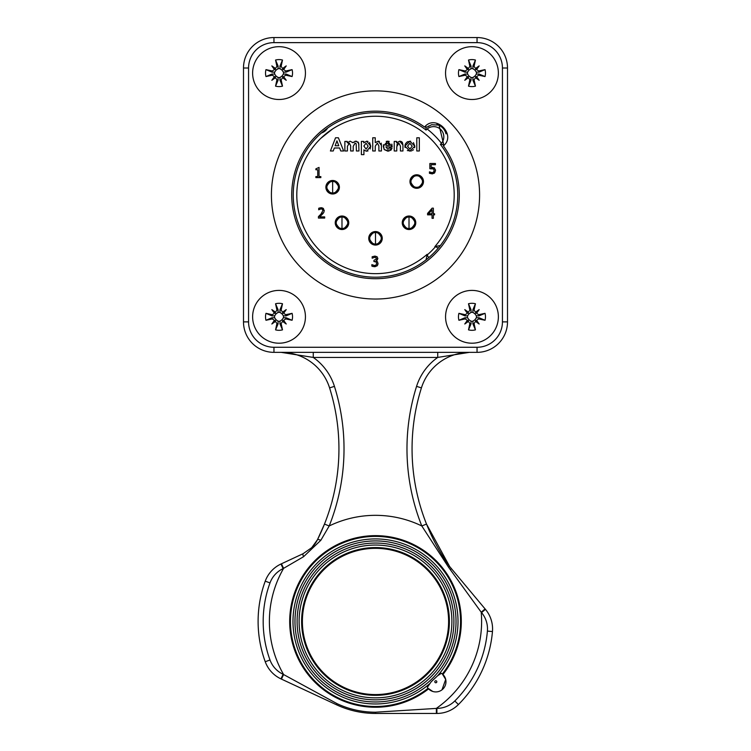 <?xml version="1.0" encoding="UTF-8"?>
<svg xmlns="http://www.w3.org/2000/svg" width="751" height="751" viewBox="0 0 751 751"><rect width="100%" height="100%" fill="white"/><g stroke="black" fill="none" stroke-linecap="round" stroke-linejoin="round"><path stroke-width="1.13" d="M479.166 309.609A65.75 32.875 129.2 0 1 476.547 313.261L476.594 312.181L475.524 312.228A65.75 32.875 -39.2 0 1 479.166 309.609L474.951 313.834L472.98 312.454L472.886 309.797L475.439 303.751A74.875 6.524 -77.1 0 1 474.069 310.069L472.886 309.797M464.766 309.609A65.75 32.875 39.2 0 1 468.417 312.228L467.347 312.181L467.394 313.261A65.75 32.875 -129.2 0 1 464.766 309.609L468.99 313.834L467.62 315.795L464.963 315.889L458.917 313.336A74.875 6.524 -167.1 0 1 465.235 314.707L464.963 315.889M464.766 324.01A65.75 32.875 -50.8 0 1 467.394 320.358L467.347 321.437L468.417 321.381A65.75 32.875 140.8 0 1 464.766 324.01L468.99 319.785L470.961 321.156L471.055 323.812L468.502 329.858A74.875 6.524 102.9 0 1 469.873 323.54L471.055 323.812M479.166 324.01A65.75 32.875 -140.8 0 1 475.524 321.381L476.594 321.437L476.547 320.358A65.75 32.875 50.8 0 1 479.166 324.01L474.951 319.785L476.322 317.823L478.978 317.72L485.024 320.273A74.875 6.524 12.9 0 1 478.706 318.903L478.978 317.72M485.024 320.273A13.509 13.509 0 0 0 485.024 313.336L478.978 315.889L476.322 315.795L474.951 313.834M485.024 313.336A74.875 6.524 167.1 0 0 478.706 314.707L476.547 313.261M468.417 321.381L469.873 323.54M475.524 321.381L474.069 323.54A74.875 6.524 -102.9 0 1 475.439 329.858L472.886 323.812L472.98 321.156L474.951 319.785M476.547 320.358L478.706 318.903M475.524 312.228L474.069 310.069M469.873 310.069L471.055 309.797L468.502 303.751A74.875 6.524 77.1 0 0 469.873 310.069L468.417 312.228M467.394 313.261L465.235 314.707M471.055 309.797L470.961 312.454L468.99 313.834M465.235 318.903L464.963 317.72L458.917 320.273A74.875 6.524 -12.9 0 0 465.235 318.903L467.394 320.358M464.963 317.72L467.62 317.823L468.99 319.785M476.322 315.795A4.468 4.468 0 0 1 476.322 317.823M472.98 321.156A4.468 4.468 0 0 1 470.961 321.156M475.439 329.858A13.509 13.509 0 0 1 468.502 329.858M467.62 317.823A4.468 4.468 0 0 1 467.62 315.795M458.917 320.273A13.509 13.509 0 0 1 458.917 313.336M468.502 303.751A13.509 13.509 0 0 1 475.439 303.751M470.961 312.454A4.468 4.468 0 0 1 472.98 312.454M498.373 316.809A26.398 26.398 0 0 1 458.767 339.668A26.398 26.398 0 0 1 458.767 293.941A26.398 26.398 0 0 1 498.373 316.809M479.166 65.891A65.75 32.875 129.2 0 1 476.547 69.543L476.594 68.463L475.524 68.519A65.75 32.875 -39.2 0 1 479.166 65.891L474.951 70.115L472.98 68.745L472.886 66.088L475.439 60.042A74.875 6.524 -77.1 0 1 474.069 66.351L472.886 66.088M464.766 65.891A65.75 32.875 39.2 0 1 468.417 68.519L467.347 68.463L467.394 69.543A65.75 32.875 -129.2 0 1 464.766 65.891L468.99 70.115L467.62 72.077L464.963 72.171L458.917 69.627A74.875 6.524 -167.1 0 1 465.235 70.998L464.963 72.171M464.766 80.291A65.75 32.875 -50.8 0 1 467.394 76.64L467.347 77.719L468.417 77.672A65.75 32.875 140.8 0 1 464.766 80.291L468.99 76.067L470.961 77.437L471.055 80.104L468.502 86.149A74.875 6.524 102.9 0 1 469.873 79.831L471.055 80.104M479.166 80.291A65.75 32.875 -140.8 0 1 475.524 77.672L476.594 77.719L476.547 76.64A65.75 32.875 50.8 0 1 479.166 80.291L474.951 76.067L476.322 74.105L478.978 74.011L485.024 76.555A74.875 6.524 12.9 0 1 478.706 75.184L478.978 74.011M485.024 76.555A13.509 13.509 0 0 0 485.024 69.627L478.978 72.171L476.322 72.077L474.951 70.115M485.024 69.627A74.875 6.524 167.1 0 0 478.706 70.998L476.547 69.543M468.417 77.672L469.873 79.831M475.524 77.672L474.069 79.831A74.875 6.524 -102.9 0 1 475.439 86.149L472.886 80.104L472.98 77.437L474.951 76.067M476.547 76.64L478.706 75.184M475.524 68.519L474.069 66.351M469.873 66.351L471.055 66.088L468.502 60.042A74.875 6.524 77.1 0 0 469.873 66.351L468.417 68.519M467.394 69.543L465.235 70.998M471.055 66.088L470.961 68.745L468.99 70.115M465.235 75.184L464.963 74.011L458.917 76.555A74.875 6.524 -12.9 0 0 465.235 75.184L467.394 76.64M464.963 74.011L467.62 74.105L468.99 76.067M476.322 72.077A4.468 4.468 0 0 1 476.322 74.105M472.98 77.437A4.468 4.468 0 0 1 470.961 77.437M475.439 86.149A13.509 13.509 0 0 1 468.502 86.149M467.62 74.105A4.468 4.468 0 0 1 467.62 72.077M458.917 76.555A13.509 13.509 0 0 1 458.917 69.627M468.502 60.042A13.509 13.509 0 0 1 475.439 60.042M470.961 68.745A4.468 4.468 0 0 1 472.98 68.745M498.373 73.091A26.398 26.398 0 0 1 458.767 95.959A26.398 26.398 0 0 1 458.767 50.223A26.398 26.398 0 0 1 498.373 73.091M286.234 65.891A65.75 32.875 129.2 0 1 283.606 69.543L283.653 68.463L282.583 68.519A65.75 32.875 -39.2 0 1 286.234 65.891L282.01 70.115L280.039 68.745L279.945 66.088L282.498 60.042A74.875 6.524 -77.1 0 1 281.127 66.351L279.945 66.088M271.834 65.891A65.75 32.875 39.2 0 1 275.476 68.519L274.406 68.463L274.453 69.543A65.75 32.875 -129.2 0 1 271.834 65.891L276.049 70.115L274.678 72.077L272.022 72.171L265.976 69.627A74.875 6.524 -167.1 0 1 272.294 70.998L272.022 72.171M271.834 80.291A65.75 32.875 -50.8 0 1 274.453 76.64L274.406 77.719L275.476 77.672A65.75 32.875 140.8 0 1 271.834 80.291L276.049 76.067L278.02 77.437L278.114 80.104L275.561 86.149A74.875 6.524 102.9 0 1 276.931 79.831L278.114 80.104M286.234 80.291A65.75 32.875 -140.8 0 1 282.583 77.672L283.653 77.719L283.606 76.64A65.75 32.875 50.8 0 1 286.234 80.291L282.01 76.067L283.38 74.105L286.037 74.011L292.083 76.555A74.875 6.524 12.9 0 1 285.765 75.184L286.037 74.011M292.083 76.555A13.509 13.509 0 0 0 292.083 69.627L286.037 72.171L283.38 72.077L282.01 70.115M292.083 69.627A74.875 6.524 167.1 0 0 285.765 70.998L283.606 69.543M275.476 77.672L276.931 79.831M282.583 77.672L281.127 79.831A74.875 6.524 -102.9 0 1 282.498 86.149L279.945 80.104L280.039 77.437L282.01 76.067M283.606 76.64L285.765 75.184M282.583 68.519L281.127 66.351M276.931 66.351L278.114 66.088L275.561 60.042A74.875 6.524 77.1 0 0 276.931 66.351L275.476 68.519M274.453 69.543L272.294 70.998M278.114 66.088L278.02 68.745L276.049 70.115M272.294 75.184L272.022 74.011L265.976 76.555A74.875 6.524 -12.9 0 0 272.294 75.184L274.453 76.64M272.022 74.011L274.678 74.105L276.049 76.067M283.38 72.077A4.468 4.468 0 0 1 283.38 74.105M280.039 77.437A4.468 4.468 0 0 1 278.02 77.437M282.498 86.149A13.509 13.509 0 0 1 275.561 86.149M274.678 74.105A4.468 4.468 0 0 1 274.678 72.077M265.976 76.555A13.509 13.509 0 0 1 265.976 69.627M275.561 60.042A13.509 13.509 0 0 1 282.498 60.042M278.02 68.745A4.468 4.468 0 0 1 280.039 68.745M305.432 73.091A26.398 26.398 0 0 1 265.826 95.959A26.398 26.398 0 0 1 265.826 50.223A26.398 26.398 0 0 1 305.432 73.091M286.234 309.609A65.75 32.875 129.2 0 1 283.606 313.261L283.653 312.181L282.583 312.228A65.75 32.875 -39.2 0 1 286.234 309.609L282.01 313.834L280.039 312.454L279.945 309.797L282.498 303.751A74.875 6.524 -77.1 0 1 281.127 310.069L279.945 309.797M271.834 309.609A65.75 32.875 39.2 0 1 275.476 312.228L274.406 312.181L274.453 313.261A65.75 32.875 -129.2 0 1 271.834 309.609L276.049 313.834L274.678 315.795L272.022 315.889L265.976 313.336A74.875 6.524 -167.1 0 1 272.294 314.707L272.022 315.889M271.834 324.01A65.75 32.875 -50.8 0 1 274.453 320.358L274.406 321.437L275.476 321.381A65.75 32.875 140.8 0 1 271.834 324.01L276.049 319.785L278.02 321.156L278.114 323.812L275.561 329.858A74.875 6.524 102.9 0 1 276.931 323.54L278.114 323.812M286.234 324.01A65.75 32.875 -140.8 0 1 282.583 321.381L283.653 321.437L283.606 320.358A65.75 32.875 50.8 0 1 286.234 324.01L282.01 319.785L283.38 317.823L286.037 317.72L292.083 320.273A74.875 6.524 12.9 0 1 285.765 318.903L286.037 317.72M292.083 320.273A13.509 13.509 0 0 0 292.083 313.336L286.037 315.889L283.38 315.795L282.01 313.834M292.083 313.336A74.875 6.524 167.1 0 0 285.765 314.707L283.606 313.261M275.476 321.381L276.931 323.54M282.583 321.381L281.127 323.54A74.875 6.524 -102.9 0 1 282.498 329.858L279.945 323.812L280.039 321.156L282.01 319.785M283.606 320.358L285.765 318.903M282.583 312.228L281.127 310.069M276.931 310.069L278.114 309.797L275.561 303.751A74.875 6.524 77.1 0 0 276.931 310.069L275.476 312.228M274.453 313.261L272.294 314.707M278.114 309.797L278.02 312.454L276.049 313.834M272.294 318.903L272.022 317.72L265.976 320.273A74.875 6.524 -12.9 0 0 272.294 318.903L274.453 320.358M272.022 317.72L274.678 317.823L276.049 319.785M283.38 315.795A4.468 4.468 0 0 1 283.38 317.823M280.039 321.156A4.468 4.468 0 0 1 278.02 321.156M282.498 329.858A13.509 13.509 0 0 1 275.561 329.858M274.678 317.823A4.468 4.468 0 0 1 274.678 315.795M265.976 320.273A13.509 13.509 0 0 1 265.976 313.336M275.561 303.751A13.509 13.509 0 0 1 282.498 303.751M278.02 312.454A4.468 4.468 0 0 1 280.039 312.454M305.432 316.809A26.398 26.398 0 0 1 265.826 339.668A26.398 26.398 0 0 1 265.826 293.941A26.398 26.398 0 0 1 305.432 316.809M321.4 132.993A11.171 11.171 0 0 0 327.614 128.074M320.846 138.325L332.449 129.069M427.15 128.994L426.052 130.064A10.157 10.157 0 0 1 440.846 129.604A10.157 10.157 0 0 1 440.386 144.399L441.457 143.291A83.774 83.774 0 0 0 427.15 128.994M440.386 245.502L434.857 246.619A6.599 6.599 0 0 1 438.143 248.262L440.386 245.502M427.169 254.307A6.599 6.599 0 0 0 428.812 257.584L426.052 259.837L427.169 254.307A78.695 78.695 0 0 1 299.029 213.556A78.695 78.695 0 0 1 394.115 118.48A78.695 78.695 0 0 1 434.857 246.619M372.402 232.65A6.449 6.449 0 0 0 370.337 234.443M369.276 236.621A6.449 6.449 0 0 0 369.182 239.616M370.506 242.385A6.449 6.449 0 0 0 372.881 244.206M375.35 244.76A6.449 6.449 0 0 0 378.204 244.159M380.372 242.535A6.449 6.449 0 0 0 380.325 234.03M375.5 245.061L375.5 231.552C379.602 231.956 381.855 234.209 382.25 238.311C381.855 242.413 379.602 244.657 375.5 245.061M378.504 232.603A6.449 6.449 0 0 0 375.716 231.862M381.949 238.311C379.33 231.017 375.237 230.078 369.689 235.504C365.052 244.76 382.109 248.656 381.949 238.311M382.25 238.311A6.75 6.75 0 0 1 372.12 244.159A6.75 6.75 0 0 1 372.12 232.463A6.75 6.75 0 0 1 382.25 238.311M338.87 217.133A6.449 6.449 0 0 0 336.824 218.916M335.772 221.066A6.449 6.449 0 0 0 335.669 224.061M337.002 226.858A6.449 6.449 0 0 0 339.386 228.67M341.818 229.215A6.449 6.449 0 0 0 344.7 228.623M346.859 226.999A6.449 6.449 0 0 0 346.812 218.494M341.987 229.524L341.987 216.016C346.089 216.419 348.342 218.672 348.746 222.775C348.342 226.877 346.089 229.121 341.987 229.524M345 217.077A6.449 6.449 0 0 0 342.231 216.326M348.436 222.775C345.817 215.481 341.733 214.542 336.176 219.968C331.538 229.224 348.595 233.12 348.436 222.775M348.746 222.775A6.75 6.75 0 0 1 338.617 228.623A6.75 6.75 0 0 1 338.617 216.926A6.75 6.75 0 0 1 348.746 222.775M368.14 146.163L366.037 143.197L363.878 146.032L366.084 149.177L368.14 146.163M443.7 144.558L440.386 144.399A82.253 82.253 0 0 1 393.505 275.204A82.253 82.253 0 0 1 295.237 176.945A82.253 82.253 0 0 1 426.052 130.064L425.883 126.75M446.01 133.856A12.692 12.692 0 0 0 436.838 124.497M432.05 213.744L432.05 209.773L428.643 213.744L432.05 213.744M338.757 145.75L336.936 140.859L335.143 145.75L338.757 145.75M412.205 146.182L409.868 143.263L407.53 146.192L409.868 149.13L412.205 146.182M389.675 145.375L387.798 143.131L386.427 143.732L385.892 145.375L389.675 145.375M415.763 222.775A6.75 6.75 0 0 1 405.634 228.623A6.75 6.75 0 0 1 405.634 216.926A6.75 6.75 0 0 1 415.763 222.775C415.359 226.868 413.106 229.121 409.013 229.524L409.013 216.016C413.106 216.419 415.359 218.672 415.763 222.775M339.396 187.234A6.75 6.75 0 0 1 329.267 193.082A6.75 6.75 0 0 1 329.267 181.385A6.75 6.75 0 0 1 339.396 187.234C339.001 191.336 336.748 193.58 332.646 193.983L332.646 180.475C336.748 180.878 339.001 183.131 339.396 187.234M423.48 181.545A6.75 6.75 0 0 1 413.35 187.393A6.75 6.75 0 0 1 413.35 175.696A6.75 6.75 0 0 1 423.48 181.545M416.796 150.979L416.796 137.78L419.33 137.78L419.33 150.979L416.796 150.979M371.867 264.643L374.561 265.535L376.101 264.962L376.655 263.385L376.044 261.911L373.942 261.555L373.942 260.419L376.458 258.72L375.922 257.621L374.693 257.302L372.149 258.194L372.149 256.758L374.796 256.129L376.936 256.701L377.837 258.579L375.969 260.954L377.331 261.611L378.035 263.488L377.143 265.77L374.636 266.708L371.867 266.089L371.867 264.643M315.88 168.844L319.034 167.426L319.034 176.579L320.837 176.579L320.837 177.611L315.88 177.611L315.88 176.579L317.729 176.579L317.729 169.773L315.88 169.773L315.88 168.844M429.863 168.731L429.863 163.502L435.43 163.502L435.43 164.694L431.168 164.694L431.168 167.398L434.444 167.98L435.486 170.43L434.594 172.871L432.097 173.866L429.441 173.293L429.441 171.857L432.125 172.692L433.59 172.073L434.106 170.421L433.534 168.956L429.863 168.731L431.975 168.487M427.572 213.406L432.107 208.168L433.365 208.168L433.365 213.744L434.576 213.744L434.576 214.842L433.365 214.842L433.365 218.325L432.05 218.325L432.05 214.842L427.572 214.842L427.572 213.406M318.64 208.309L321.24 207.698L324.263 210.487L323.737 212.524L319.701 216.889L324.685 216.889L324.685 218.072L318.424 218.072L318.424 216.626L320.874 214.185L322.883 210.562L322.386 209.285L321.137 208.881L318.64 209.754L319.025 208.149M330.412 150.979L335.547 137.78L338.382 137.78L343.658 150.979L340.757 150.979L339.612 147.985L334.336 147.985L333.237 150.979L330.412 150.979M363.916 149.787L363.916 154.622L361.381 154.622L361.381 141.413L363.747 141.413L363.747 142.821L366.723 141.197L370.722 146.135L366.713 151.186L364.479 150.331M356.152 143.676L355.073 143.131L353.195 146.379L353.195 150.979L350.661 150.979L350.661 145.741L349.328 143.131L347.403 146.332L347.403 150.979L344.869 150.979L344.869 141.413L347.206 141.413L347.206 142.718L350.191 141.197L352.895 142.718L355.805 141.197L358.687 142.878L358.95 150.979L356.415 150.979L356.152 143.676M375.256 146.192L375.256 150.979L372.721 150.979L372.721 137.78L375.256 137.78L375.256 142.615L378.175 141.197L381.424 145.365L381.424 150.979L378.889 150.979L378.889 145.929L377.331 143.131L375.256 146.192M386.23 141.413L387.647 141.197L392.191 146.924L385.854 146.924L387.929 149.299L389.534 147.928L392.06 148.351L387.891 151.186L384.202 149.562L383.254 146.267L387.647 141.197L389.206 141.423M405.089 147.59L404.93 146.06L409.858 141.197L414.815 146.173L409.877 151.186L404.93 146.06L405.202 144.427M394.228 141.413L396.575 141.413L396.575 142.821L399.729 141.197L402.949 145.027L402.949 150.979L400.414 150.979L400.414 146.098L398.847 143.131L396.763 146.642L396.763 150.979L394.228 150.979L394.228 141.413M396.575 142.821L399.729 141.197L400.987 141.395M401.062 141.423L402.311 142.268L402.949 145.027M397.73 143.45L396.828 145.084M411.464 150.96L407.352 150.585M413.425 142.606L414.815 146.173L414.608 147.722M413.472 149.693L412.552 150.463M405.559 143.619L407.314 141.817L410.666 141.254M391.421 149.599L390.529 150.463M389.074 151.073L384.202 149.562L383.404 144.736M391.834 144.089L392.191 146.924M375.256 142.615L378.175 141.197L379.471 141.404M381.198 143.122L381.424 145.365M349.328 143.131L348.276 143.45M357.983 141.901L358.95 144.859M354.998 141.291L356.594 141.263M347.206 142.718L350.191 141.197L352.895 142.718L353.411 142.164M367.962 150.979L365.925 151.101M369.558 142.502L370.722 146.135L370.159 148.951M363.747 142.821L366.723 141.197L367.981 141.404M322.883 210.562L322.386 209.285L321.137 208.881L318.715 209.754M320.874 214.185L322.141 212.646M323.137 213.406L319.701 216.889M323.841 212.336L323.521 212.88M323.305 208.318L324.244 210.956M319.813 207.905L322.273 207.82M434.106 170.421L433.534 168.956M433.59 172.073L433.975 171.369M429.534 171.857L430.633 172.392L429.534 171.857M432.707 173.828L429.441 173.293M434.857 172.552L433.937 173.397M435.449 169.745L435.449 170.993M434.106 167.755L434.604 168.111M431.168 167.398L432.679 167.36M375.256 266.671L373.125 266.521M372.693 266.408L371.867 266.089M377.65 265.065L376.833 266.051M378.035 263.479L377.8 264.746M376.073 260.972L377.565 261.864M377.819 258.184L377.331 260.006M376.551 260.644L375.969 260.85M376.758 256.589L377.255 256.983M374.693 256.129L375.322 256.147M376.458 258.72L375.922 257.621L374.693 257.302L372.233 258.194M374.693 257.302L374.176 257.349M374.561 265.535L376.101 264.962L376.655 263.385L376.044 261.911L374.514 261.555M248.562 68.012L243.493 68.012A30.462 30.462 0 0 1 273.955 37.55L273.955 42.629L477.045 42.629L477.045 37.55A30.462 30.462 0 0 1 507.507 68.012L502.438 68.012L502.438 321.879L507.507 321.879A30.462 30.462 0 0 1 477.045 352.35L477.045 347.272L273.955 347.272A25.384 25.384 0 0 1 248.562 321.879L248.562 68.012A25.384 25.384 0 0 1 273.955 42.629L477.045 42.629A25.384 25.384 0 0 1 502.438 68.012L502.438 321.879A25.384 25.384 0 0 1 477.045 347.272L273.955 347.272L273.955 352.35L477.045 352.35A30.462 30.462 0 0 0 507.507 321.879L507.507 68.012A30.462 30.462 0 0 0 477.045 37.55L273.955 37.55A30.462 30.462 0 0 0 243.493 68.012L243.493 321.879A30.462 30.462 0 0 0 273.955 352.35A30.462 30.462 0 0 1 243.493 321.879L248.562 321.879M337.518 191.458A6.449 6.449 0 0 0 337.471 182.953M335.659 181.526A6.449 6.449 0 0 0 332.871 180.784M329.539 181.582A6.449 6.449 0 0 0 327.483 183.366M326.422 185.535A6.449 6.449 0 0 0 326.328 188.529M327.652 191.308A6.449 6.449 0 0 0 330.036 193.129M332.486 193.674A6.449 6.449 0 0 0 335.359 193.082M339.095 187.234C336.476 179.94 332.383 179.001 326.835 184.427C322.198 193.683 339.255 197.579 339.095 187.234C336.476 179.94 332.383 179.001 326.835 184.427C322.198 193.683 339.255 197.579 339.095 187.234M413.876 226.999A6.449 6.449 0 0 0 413.829 218.485M412.027 217.077A6.449 6.449 0 0 0 409.257 216.326M405.887 217.133A6.449 6.449 0 0 0 403.841 218.916M402.789 221.066A6.449 6.449 0 0 0 402.696 224.061M404.019 226.858A6.449 6.449 0 0 0 406.413 228.67M408.844 229.215A6.449 6.449 0 0 0 411.726 228.623M415.463 222.775C412.834 215.481 408.751 214.542 403.203 219.968C398.565 229.224 415.622 233.12 415.463 222.775C412.834 215.481 408.751 214.542 403.203 219.968C398.565 229.224 415.622 233.12 415.463 222.775M421.602 185.769A6.449 6.449 0 0 0 421.555 177.264M419.743 175.837A6.449 6.449 0 0 0 416.965 175.096M413.613 175.894A6.449 6.449 0 0 0 411.567 177.687M410.506 179.846A6.449 6.449 0 0 0 410.412 182.84M411.736 185.628A6.449 6.449 0 0 0 414.12 187.44M416.561 187.994A6.449 6.449 0 0 0 419.433 187.393M423.179 181.545C420.56 174.251 416.467 173.312 410.919 178.738C406.282 187.994 423.339 191.89 423.179 181.545C420.56 174.251 416.467 173.312 410.919 178.738C406.282 187.994 423.339 191.89 423.179 181.545M360.424 112.537A83.774 83.774 0 0 1 424.578 127.05L427.272 127.069L431.628 124.713L439.035 125.126L443.381 143.178L443.4 145.872A83.774 83.774 0 0 1 383.395 278.349A83.774 83.774 0 0 1 352.097 114.509A83.774 83.774 0 0 1 360.424 112.537M317.457 539.725A30.462 30.462 0 0 1 311.796 547.592A30.462 30.462 0 0 0 317.457 539.725L311.74 547.657L303.094 553.703L280.977 564.01A30.462 30.462 0 0 0 265.234 581.171A117.391 117.391 0 0 0 265.234 661.725A30.462 30.462 0 0 0 280.977 678.885L336.617 704.832A91.998 91.998 0 0 0 375.5 713.45L436.894 713.45L436.369 713.45L436.369 708.371A106.116 106.116 0 0 0 481.213 612.206L481.551 612.6A25.384 25.384 0 0 1 487.399 631.103A112.312 112.312 0 0 1 454.824 700.955A25.384 25.384 0 0 1 436.894 708.371L375.5 712.211A90.768 90.768 0 0 1 337.143 703.706L283.127 674.285A25.384 25.384 0 0 1 270.003 659.988A112.312 112.312 0 0 1 270.003 582.907A25.384 25.384 0 0 1 283.127 568.61L303.507 556.744L320.846 540.279A5.079 1.089 -153.4 0 0 317.457 539.725A203.099 203.099 0 0 0 329.586 387.891A203.099 203.099 0 0 1 324.479 524.085L317.457 539.725A203.099 203.099 0 0 0 329.586 387.891A50.777 50.777 0 0 0 281.156 352.35L313.261 357.429L437.739 357.429A55.856 55.856 0 0 0 416.57 386.361A208.168 208.168 0 0 0 421.799 525.963L448.572 567.249L481.213 612.206L485.099 608.939L485.437 609.343L449.671 566.564L426.521 524.085A203.099 203.099 0 0 1 421.414 387.891A50.777 50.777 0 0 1 469.844 352.35L437.739 352.35L437.739 357.429L469.422 352.35M442.001 689.822L445.69 679.411L442.358 673.994A85.032 85.032 0 0 0 394.228 538.495A85.032 85.032 0 0 0 292.552 640.171A85.032 85.032 0 0 0 428.051 688.301L432.726 691.436M427.328 687.343L431.187 681.767L437.645 675.74L441.4 673.281A10.157 10.157 0 0 1 442.996 688.949A10.157 10.157 0 0 1 427.328 687.343A10.157 10.157 0 0 0 442.996 688.949A10.157 10.157 0 0 0 441.4 673.281M320.846 540.279L329.201 525.963L324.479 524.085A203.099 203.099 0 0 0 329.586 387.891A50.777 50.777 0 0 0 281.156 352.35M303.507 556.744A5.079 1.004 -115 0 1 303.094 553.703L311.74 547.657M281.456 679.111L283.596 674.501A106.116 106.116 0 0 1 283.596 568.394L281.456 563.794M436.894 713.45A30.462 30.462 0 0 0 458.41 704.551A117.391 117.391 0 0 0 492.459 631.544A30.462 30.462 0 0 0 485.437 609.343A30.462 30.462 0 0 1 492.459 631.544A117.391 117.391 0 0 1 458.41 704.551A30.462 30.462 0 0 1 436.894 713.45L436.894 708.371M450.365 569.605A5.079 0.516 -40 0 0 451.154 568.488M313.261 352.35L313.261 357.429A55.856 55.856 0 0 1 334.43 386.361A208.168 208.168 0 0 1 329.201 525.963A106.116 106.116 0 0 1 421.799 525.963L426.521 524.085A203.099 203.099 0 0 0 449.671 566.564A203.099 203.099 0 0 1 421.414 387.891A50.777 50.777 0 0 1 469.844 352.35L469.779 352.35M270.003 659.988L265.234 661.725A117.391 117.391 0 0 1 265.234 581.171A117.391 117.391 0 0 0 265.234 661.725A30.462 30.462 0 0 0 280.977 678.885L283.127 674.285M479.589 194.95A104.089 104.089 0 0 0 323.456 104.811A104.089 104.089 0 0 0 323.456 285.089A104.089 104.089 0 0 0 479.589 194.95M437.739 352.35L469.844 352.35M448.61 621.452A73.11 73.11 0 0 1 338.945 684.771A73.11 73.11 0 0 1 338.945 558.134A73.11 73.11 0 0 1 448.61 621.452A73.11 73.11 0 0 1 338.945 684.771A73.11 73.11 0 0 1 338.945 558.134A73.11 73.11 0 0 1 448.61 621.452M443.4 145.872C456.927 134.908 435.524 113.551 424.578 127.05M442.93 674.52A85.811 85.811 0 0 0 394.416 537.754A85.811 85.811 0 0 0 291.801 640.359A85.811 85.811 0 0 0 428.568 688.874A85.811 85.811 0 0 1 291.801 640.359A85.811 85.811 0 0 1 394.416 537.754A85.811 85.811 0 0 1 442.93 674.52M478.706 314.707L478.978 315.889M474.069 323.54L472.886 323.812M478.706 70.998L478.978 72.171M474.069 79.831L472.886 80.104M285.765 70.998L286.037 72.171M281.127 79.831L279.945 80.104M285.765 314.707L286.037 315.889M281.127 323.54L279.945 323.812M369.154 238.311C373.388 230.116 377.622 230.116 381.855 238.311C377.612 246.506 373.378 246.506 369.154 238.311M369.727 238.311A5.773 5.773 0 0 0 378.382 243.305A5.773 5.773 0 0 0 378.382 233.308A5.773 5.773 0 0 0 369.727 238.311M335.641 222.775C339.874 214.579 344.108 214.579 348.342 222.775C344.099 230.97 339.865 230.97 335.641 222.775M336.223 222.775A5.773 5.773 0 0 0 344.878 227.769A5.773 5.773 0 0 0 344.878 217.771A5.773 5.773 0 0 0 336.223 222.775M435.42 246.75A79.202 79.202 0 0 1 427.3 254.871M326.873 187.234A5.773 5.773 0 0 0 335.528 192.228A5.773 5.773 0 0 0 335.528 182.23A5.773 5.773 0 0 0 326.873 187.234M339.001 187.234C334.758 195.429 330.524 195.429 326.3 187.234C330.534 179.038 334.768 179.038 339.001 187.234M403.24 222.775A5.773 5.773 0 0 0 411.895 227.769A5.773 5.773 0 0 0 411.895 217.771A5.773 5.773 0 0 0 403.24 222.775M415.359 222.775C411.126 230.97 406.892 230.97 402.667 222.775C406.901 214.579 411.135 214.579 415.359 222.775M410.957 181.545A5.773 5.773 0 0 0 419.612 186.539A5.773 5.773 0 0 0 419.612 176.551A5.773 5.773 0 0 0 410.957 181.545M423.085 181.545C418.842 189.74 414.608 189.74 410.384 181.545C414.618 173.35 418.851 173.35 423.085 181.545M337.143 703.706L336.617 704.832A91.998 91.998 0 0 0 375.5 713.45L375.5 712.211M437.645 675.74A82.526 82.526 0 0 0 355.936 541.274A82.526 82.526 0 0 0 302.259 659.462A82.526 82.526 0 0 0 429.797 683.598M265.234 661.725A117.391 117.391 0 0 1 265.234 581.171A30.462 30.462 0 0 1 280.977 564.01L283.127 568.61M334.43 386.361L329.586 387.891M270.003 582.907L265.234 581.171M454.824 700.955L458.41 704.551M487.399 631.103L492.459 631.544M481.551 612.6L485.437 609.343M448.572 567.249L449.671 566.564M416.57 386.361L421.414 387.891M451.895 621.452A76.395 76.395 0 0 1 375.5 697.848A76.395 76.395 0 0 1 299.105 621.452A76.395 76.395 0 0 1 375.5 545.048A76.395 76.395 0 0 1 451.895 621.452M297.105 621.452A78.395 78.395 0 0 0 414.702 689.343A78.395 78.395 0 0 0 414.702 553.553A78.395 78.395 0 0 0 297.105 621.452M449.389 621.452A73.889 73.889 0 0 0 338.56 557.458A73.889 73.889 0 0 0 338.56 685.438A73.889 73.889 0 0 0 449.389 621.452M434.801 681.767A1.014 1.014 0 0 1 436.322 680.885A1.014 1.014 0 0 1 436.322 682.64A1.014 1.014 0 0 1 434.801 681.767M456.026 621.452A80.526 80.526 0 0 1 335.237 691.183A80.526 80.526 0 0 1 335.237 551.713A80.526 80.526 0 0 1 456.026 621.452M427.272 127.069L428.83 125.943M431.628 124.713L439.035 125.126"/></g></svg>
